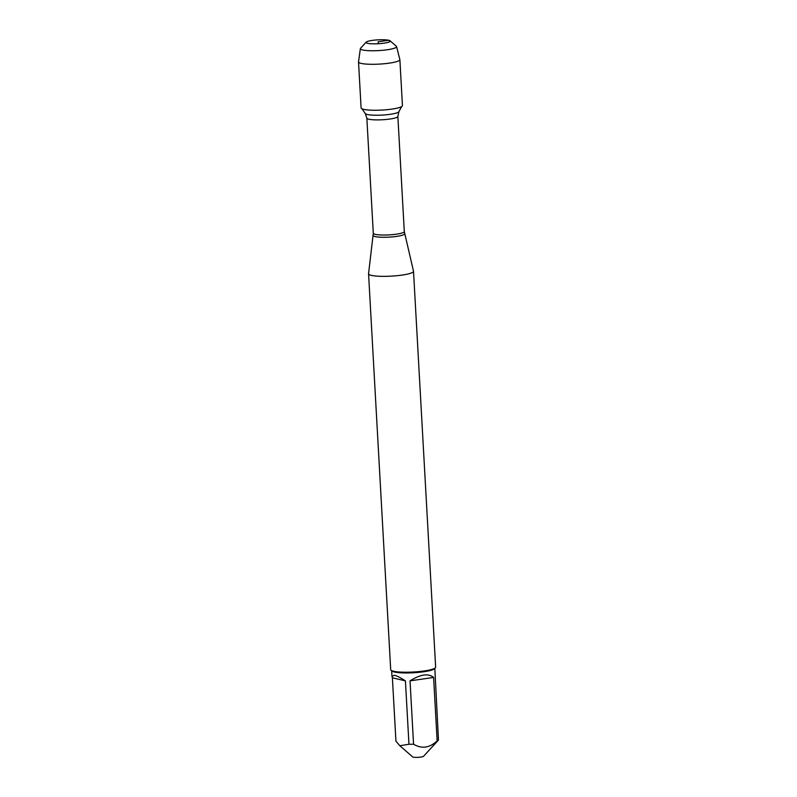 <?xml version="1.0" encoding="UTF-8"?>
<svg xmlns="http://www.w3.org/2000/svg" width="797" height="797" viewBox="0 0 797 797"><rect width="100%" height="100%" fill="white"/><g stroke="black" fill="none" stroke-linecap="round" stroke-linejoin="round"><path stroke-width="1.2" d="M404.298 231.548L413.494 271.189A22.505 3.596 176.8 0 1 413.513 271.289A22.505 3.596 176.8 0 1 396.747 275.722A22.505 3.596 176.8 0 1 371.362 275.363A22.505 3.596 176.8 0 1 368.563 273.799A22.505 3.596 176.8 0 1 368.563 273.7L373.295 233.282A15.532 2.481 -3.2 0 0 388.936 234.896A15.532 2.481 -3.2 0 0 404.298 231.548L397.862 116.402A15.532 2.481 176.8 0 1 382.5 119.749A15.532 2.481 176.8 0 1 366.849 118.135L365.295 113.572A16.906 2.7 -3.2 0 0 382.231 115.077A16.906 2.7 -3.2 0 0 398.898 111.7L401.638 106.589M368.563 273.799L390.699 669.669A22.505 3.596 -3.2 0 0 391.028 670.237A22.505 3.596 -3.2 0 0 393.499 671.233A22.505 3.596 -3.2 0 0 417.09 671.751A22.505 3.596 -3.2 0 0 435.381 667.756A22.505 3.596 -3.2 0 0 435.64 667.159L413.513 271.289M434.813 668.374L438.47 740.034L423.546 756.293A5.529 0.887 176.8 0 1 419.053 757.28A5.529 0.887 176.8 0 1 413.254 757.15A5.529 0.887 176.8 0 1 412.657 756.911L399.835 745.743L395.94 741.19L392.393 677.799L405.424 680.877C400.632 677.759 396.996 675.886 394.515 675.268L391.975 676.334L392.393 677.799M433.598 677.46C428.407 673.146 420.547 674.272 410.027 680.837L433.598 677.46L437.145 740.851C429.613 747.955 421.762 749.08 413.563 744.219A21.609 3.457 176.8 0 1 408.961 744.259L399.835 745.743M410.027 680.837L413.563 744.219M438.47 740.034A21.609 3.457 176.8 0 1 437.145 740.851M408.961 744.259L405.424 680.877M391.028 670.237L391.965 671.054A21.609 3.457 -3.2 0 0 394.336 672.001A21.609 3.457 -3.2 0 0 416.99 672.509A21.609 3.457 -3.2 0 0 434.544 668.673L435.381 667.756M360.364 48.617L358.53 61.857A20.702 3.308 -3.2 0 0 358.53 61.957L361.091 107.914A20.702 3.308 -3.2 0 0 363.671 109.348A20.702 3.308 -3.2 0 0 387.023 109.677A20.702 3.308 -3.2 0 0 402.445 105.602L399.875 59.645A20.702 3.308 -3.2 0 0 399.855 59.546L396.557 46.595A18.132 2.899 176.8 0 1 383.337 50.231A18.132 2.899 176.8 0 1 362.615 49.962A18.132 2.899 176.8 0 1 360.364 48.617A18.132 2.899 176.8 0 1 360.573 48.228L366.162 42.141A12.134 1.943 -3.2 0 0 367.527 43.307A12.134 1.943 -3.2 0 0 382.161 43.407A12.134 1.943 -3.2 0 0 390.082 40.806A12.134 1.943 -3.2 0 0 378.027 39.85A12.134 1.943 -3.2 0 0 366.162 42.141M358.53 61.957A20.702 3.308 -3.2 0 0 361.101 63.391A20.702 3.308 -3.2 0 0 384.453 63.72A20.702 3.308 -3.2 0 0 399.875 59.645M390.082 40.806L396.308 46.226A18.132 2.899 176.8 0 1 396.557 46.595M378.246 43.725L378.137 41.793L388.747 40.268L390.062 41.484M404.607 233.67A15.721 2.511 176.8 0 1 393.12 236.819A15.721 2.511 176.8 0 1 375.178 236.589A15.721 2.511 176.8 0 1 373.225 235.424M373.295 233.282L366.849 118.135M365.295 113.572L361.997 108.81M397.862 116.402L398.898 111.7M391.666 670.795L391.975 676.334"/></g></svg>
